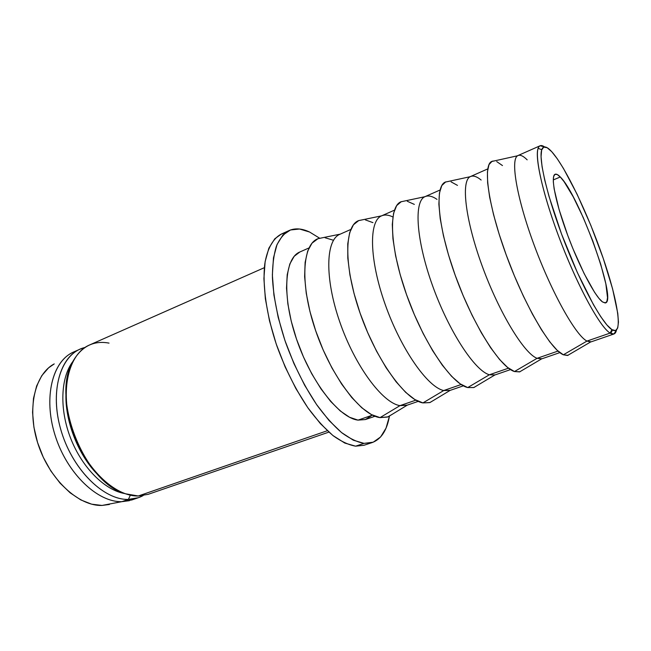 <?xml version="1.0" encoding="UTF-8"?>
<svg xmlns="http://www.w3.org/2000/svg" width="651" height="651" viewBox="0 0 651 651"><rect width="100%" height="100%" fill="white"/><g stroke="black" fill="none" stroke-linecap="round" stroke-linejoin="round"><path stroke-width="0.98" d="M610.117 333.092L611.916 329.642C602.557 323.978 582.067 286.961 564.962 243.002C547.817 199.06 538.279 159.039 541.754 149.673C543.333 145.466 546.661 146.141 551.739 151.699L557.256 158.746L563.473 168.479L577.111 194.283L590.888 225.482L603.208 258.292L612.599 288.881L617.775 313.375L618.45 322.139L617.718 328.006L615.537 330.594L611.916 329.642L606.927 324.979L600.718 316.638L593.517 304.814L577.388 272.614L561.528 233.978L549.005 196.366L544.757 180.221L542.088 166.819L541.054 156.671L541.632 150.064L543.715 147.102L547.149 147.72L551.739 151.699C565.499 166.957 587.934 213.992 602.818 257.153C617.791 300.323 623.552 335.77 612.51 330L611.916 329.642L610.117 333.092C599.823 327.201 576.281 283.746 558.289 235.28C540.216 186.813 533.014 148.062 540.086 145.775L544.594 146.923C541.437 144.709 539.272 145.189 538.1 148.347C534.381 157.9 544.057 199.035 561.699 244.239C579.292 289.459 600.45 327.437 610.117 333.092L586.966 341.083L610.117 333.092L610.736 333.45C613.738 334.98 615.651 333.857 616.464 330.081L613.934 333.996L610.117 333.092M560.283 176.974C578.967 194.942 617.205 300.266 605.593 302.894L602.557 301.966L605.21 302.984L606.87 301.494L607.521 297.653L605.853 283.885L600.661 264.021L592.768 240.911L583.231 217.532L573.246 196.862L564.116 181.71L560.283 176.974L557.158 174.476L554.872 174.378L553.562 176.779L553.301 181.678L554.147 188.953L559.087 209.565L567.713 235.353L572.97 248.788L584.175 273.672L594.615 292.372L598.985 298.418L602.557 301.966C595.217 296.897 579.357 266.877 567.395 234.498C555.376 202.095 550.339 175.843 555.116 174.256C556.353 173.768 558.078 174.671 560.283 176.974L553.26 179.953L560.283 176.974M540.086 145.775L518.058 155.508C510.132 158.193 516.316 196.936 534.08 244.914C551.755 292.877 575.809 335.582 586.966 341.083C575.923 335.615 552.3 293.886 534.65 246.452C516.927 199.019 510.238 159.764 517.578 155.776C519.856 154.401 523.062 155.752 527.18 159.845M613.934 333.996L591.165 341.832L586.966 341.083L590.636 341.962L567.55 355.487L563.351 354.795L557.191 350.303L549.786 341.873L541.42 329.675L532.445 314.14L523.282 295.912L514.388 275.845L506.209 254.923L499.162 234.205L493.572 214.708L489.682 197.359L487.632 182.907L487.42 171.888L488.982 164.622L492.156 161.22L494.239 160.943L491.456 161.562C482.668 165.94 488.502 207.221 506.926 256.876C525.259 306.54 550.844 349.701 563.351 354.795L586.966 341.083L563.351 354.795L568.079 355.34M487.77 168.902L470.575 176.502C460.859 180.01 464.944 218.703 482.041 265.616C499.04 312.521 524.136 353.615 537.083 358.31L558.021 351.076L537.083 358.31C524.226 353.631 499.407 313.155 482.399 266.601C465.302 220.038 460.851 181.043 470.177 176.706C473.008 175.249 476.654 176.364 481.138 180.026M448.482 181.409L445.154 182.134C434.355 186.861 437.911 227.866 455.684 276.61C473.35 325.362 500.131 367.254 514.469 371.542L537.083 358.31L514.469 371.542L519.978 371.778M440.076 189.994L425.136 196.594C413.784 200.858 415.965 239.454 432.435 285.35C448.799 331.237 474.815 370.826 489.381 374.773L508.512 368.173L489.381 374.773C474.864 370.834 448.97 331.522 432.598 285.797C416.111 240.073 413.751 201.338 424.916 196.7C428.203 195.202 432.231 196.089 437 199.369M404.743 200.988L400.91 201.802C388.265 206.823 389.68 247.543 406.818 295.424C423.825 343.313 451.68 384.009 467.711 387.565L489.381 374.773L467.711 387.565L473.928 387.516L477.167 385.547M394.465 210.159L381.6 215.839C368.767 220.787 369.198 259.269 385.091 304.18C400.853 349.099 427.683 387.28 443.73 390.535L461.177 384.513L443.73 390.535C427.674 387.28 400.837 349.058 385.075 304.123C369.182 259.188 368.775 220.722 381.641 215.831C384.863 214.472 388.606 214.854 392.887 216.97M463.39 385.823L450.093 390.397L443.73 390.535L450.126 390.38L429.977 402.53L422.938 402.912L414.817 399.527L405.711 392.398L396.003 381.681L386.116 367.734L376.522 351.133L367.693 332.628L360.084 313.131L354.071 293.585L349.929 274.966L347.805 258.138L347.756 243.832L349.685 232.602L353.436 224.79L358.758 220.559L362.9 219.729L358.603 220.624C344.241 225.897 343.663 266.324 360.174 313.383C376.547 360.451 405.361 400.04 422.938 402.912L443.73 390.535L422.938 402.912L429.798 402.595L433.737 400.267M350.808 229.461L339.871 234.295C325.679 239.869 324.515 278.197 339.863 322.172C355.064 366.155 382.601 403.01 399.983 405.638L415.883 400.153L399.983 405.638C382.528 403.01 354.828 365.813 339.676 321.627C324.369 277.448 325.801 239.259 340.221 234.148M407.282 405.134L388.029 416.86L380.029 417.617L371.371 414.549L361.81 407.795L351.743 397.509L341.62 384.033L331.92 367.913L323.132 349.88L315.702 330.806L309.982 311.634L306.247 293.292L304.619 276.634L305.124 262.402L307.654 251.131L312.008 243.181L317.924 238.722L322.815 237.688L318.103 238.648C302.162 244.141 299.704 284.267 315.605 330.545C331.351 376.839 361.02 415.379 380.029 417.617L399.983 405.638L380.029 417.617L387.467 417.063L392.138 414.353M308.981 247.95L299.818 252.002C284.397 258.146 281.777 296.311 296.604 339.383C311.284 382.471 339.44 418.08 358.042 420.123L372.494 415.126L358.042 420.123L365.382 419.553L371.379 415.761M285.358 232.814L281.151 234.157C273.119 238.469 267.374 248.462 264.835 263.622C262.223 284.967 266.43 315.011 276.854 345.86C285.423 369.353 295.945 390.258 308.411 408.559C316.695 419.643 324.955 428.708 333.19 435.739C341.23 441.484 348.708 444.958 355.617 446.171L364.031 443.372C357.204 442.119 349.799 438.595 341.824 432.793C333.646 425.697 325.435 416.567 317.175 405.41C304.741 386.987 294.211 365.976 285.586 342.377C277.757 318.713 273.363 296.978 272.411 277.196C272.46 265.022 273.794 254.671 276.406 246.135C279.678 238.795 283.909 233.595 289.109 230.535C295.123 227.931 301.95 228.428 309.583 232.025L319.576 238.168L309.583 232.025L299.533 229.014L290.476 229.974L282.851 235.117L277.057 244.475L273.469 257.894L272.362 274.966L273.916 295.041L278.156 317.232L284.926 340.449L293.91 363.527L304.66 385.262L316.598 404.572L329.097 420.554L341.539 432.557L353.347 440.206L364.031 443.372L355.617 446.171L364.064 445.251M264.363 267.675L89.545 344.973C68.648 353.656 59.518 390.454 71.805 428.806C83.889 467.198 114.381 496.648 138.272 495.989L327.347 430.718L138.272 495.989L125.342 493.759C84.142 482.896 50.396 396.89 73.213 360.906C81.839 346.218 93.777 340.286 109.034 343.11M66.068 391.617C64.197 420.017 78.535 456.554 99.221 476.109C78.535 456.554 64.197 420.017 66.068 391.617M72.928 361.443C60.624 377.377 59.217 409.194 70.747 438.53C82.246 467.882 104.917 490.252 124.772 493.564C104.917 490.252 82.246 467.882 70.747 438.53C59.217 409.194 60.624 377.377 72.928 361.443M128.377 499.407L130.371 495.159L128.377 499.407C104.29 500.171 73.734 470.982 61.764 432.801C49.582 394.661 58.964 357.944 80.065 349.164L85.004 347.471C61.821 352.647 49.264 388.517 60.47 428.464C71.423 468.443 103.322 500.285 128.377 499.407L121.843 501.661L128.377 499.407C133.756 499.317 138.671 498.048 143.13 495.59L138.354 497.714L128.377 499.407M80.065 349.164L73.799 351.931C52.568 360.784 43.023 397.444 55.132 435.446C67.029 473.48 97.634 502.499 121.843 501.661C98.106 502.45 68.16 474.669 55.815 437.545C43.283 400.463 51.323 363.567 71.48 353.078M102.012 505.445L121.843 501.661L102.012 505.445L109.409 504.468L102.012 505.445C78.795 506.291 49.956 480.015 38.287 444.771C26.439 409.56 34.511 374.244 54.245 363.901L48.589 367.839L41.745 375.708L36.619 386.01L33.486 398.388L32.558 412.343L33.925 427.284L37.563 442.525L43.316 457.36L50.924 471.088L60.014 483.091L70.145 492.831L80.838 499.935L91.612 504.167L102.012 505.445M129.394 500.684L121.843 501.661L131.876 499.944L138.354 497.714M138.272 495.989L148.159 494.337L328.885 432.118M281.256 234.116L274.787 238.787L268.863 248.177L265.136 261.604L263.907 278.661L265.348 298.695L269.49 320.813L276.195 343.94L285.138 366.912L295.871 388.533L307.825 407.729L320.382 423.606L332.897 435.511L344.81 443.071L355.617 446.171L363.99 445.276L372.201 442.558M389.436 416.209C386.897 430.401 381.185 439.173 372.291 442.525L364.031 443.372L373.21 442.192L380.607 436.959L386.043 428.098L389.436 416.209M299.842 251.994L294.187 256.307L289.825 263.972L287.205 274.714L286.513 288.198L287.856 303.895L291.225 321.122L296.506 339.09L303.456 356.927L311.739 373.772L320.951 388.818L330.627 401.398L340.31 410.993L349.579 417.275L358.042 420.123L365.545 419.504L375.017 416.241M333.174 240.17L325.085 237.761M407.306 405.117L399.983 405.638L406.948 405.248L418.251 401.358M372.942 222.642L365.366 219.892M414.345 204.398L407.323 201.281M401.333 201.623L396.662 205.602L393.578 213.251L392.293 224.432L392.952 238.795L395.613 255.802L400.202 274.706L406.533 294.626L414.329 314.579L423.183 333.581L432.655 350.686L442.273 365.13L451.591 376.311L460.184 383.846L467.711 387.565L473.798 387.557L494.866 374.976L489.381 374.773L495.094 374.903L510.539 369.589M457.482 185.389L451.078 181.865M445.756 181.857L441.801 185.568L439.441 193.038L438.872 204.145L440.198 218.557L443.445 235.735L448.506 254.932L455.187 275.251L463.17 295.676L472.048 315.19L481.374 332.84L490.691 347.813L499.561 359.482L507.593 367.449L514.469 371.542L519.612 371.892L541.648 358.856L537.083 358.31L542.071 358.734L559.852 352.606M502.474 165.566L496.737 161.611M538.1 148.347L541.754 149.673M491.456 161.562L517.578 155.776M445.154 182.134L470.177 176.706M400.91 201.802L424.916 196.7M358.603 220.624L381.641 215.831M318.103 238.648L340.196 234.148M281.151 234.157L288.987 230.592M610.736 333.45L612.51 330"/></g></svg>
